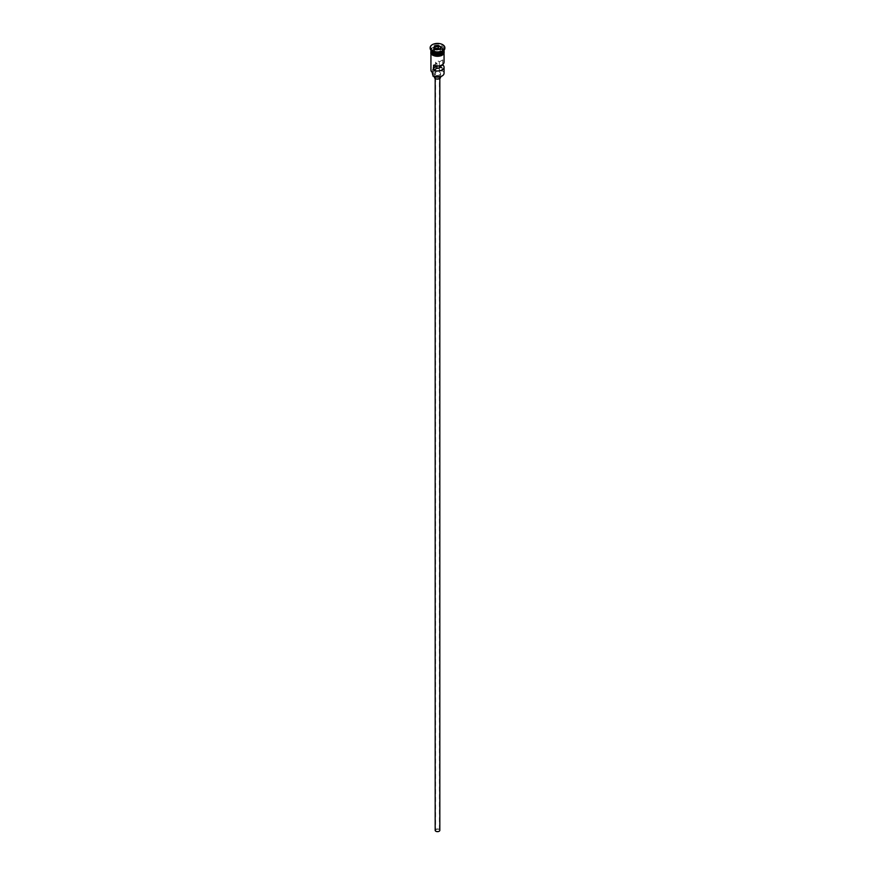 <?xml version="1.0" encoding="UTF-8"?>
<svg xmlns="http://www.w3.org/2000/svg" width="875" height="875" viewBox="0 0 875 875"><rect width="100%" height="100%" fill="white"/><g stroke="black" fill="none" stroke-linecap="round" stroke-linejoin="round"><path stroke-width="0.66" stroke-dasharray="4.38 3.28" d="M444.062 73.27A6.562 3.795 0 0 0 442.137 70.591L441.788 70.886A6.256 3.609 180 0 1 441.919 70.962A6.256 3.609 180 0 1 442.028 76.016M436.133 831.097A1.936 1.116 180 0 1 435.564 830.309A1.936 1.116 180 0 1 436.756 829.27A1.936 1.116 180 0 1 438.867 829.511A1.936 1.116 180 0 1 439.436 830.309A1.936 1.116 180 0 1 438.244 831.338A1.936 1.116 180 0 1 436.133 831.097M436.953 65.942L436.953 63.241A1.936 1.116 180 0 1 436.133 62.956A1.936 1.116 180 0 1 435.564 62.169A1.936 1.116 180 0 1 436.756 61.141A1.936 1.116 180 0 1 438.867 61.381A1.936 1.116 180 0 1 439.348 61.852L439.348 65.8M435.181 830.309A2.319 1.334 180 0 1 436.614 829.073A2.319 1.334 180 0 1 439.141 829.358A2.319 1.334 180 0 1 439.819 830.309M439.141 76.355A2.319 1.334 180 0 1 439.819 77.306A2.319 1.334 180 0 1 438.386 78.542A2.319 1.334 180 0 1 435.859 78.247A2.319 1.334 180 0 1 435.181 77.306A2.319 1.334 180 0 1 436.614 76.07A2.319 1.334 180 0 1 439.141 76.355M434.416 77.306A3.084 1.783 180 0 1 436.319 75.655A3.084 1.783 180 0 1 439.688 76.048A3.084 1.783 180 0 1 440.584 77.306M439.688 72.264A3.084 1.783 180 0 1 440.584 73.522A3.084 1.783 180 0 1 438.681 75.173A3.084 1.783 180 0 1 435.312 74.78A3.084 1.783 180 0 1 434.416 73.522A3.084 1.783 180 0 1 436.319 71.87A3.084 1.783 180 0 1 439.688 72.264M442.4 51.45A6.562 3.795 0 0 0 444.062 48.923L444.062 50.181A6.562 3.795 0 0 0 442.137 47.502A6.562 3.795 0 0 0 434.984 46.681A6.562 3.795 0 0 0 430.938 50.181L430.938 48.923A6.562 3.795 0 0 0 432.863 51.603M444.062 50.378A6.562 3.795 0 0 0 442.137 47.884A6.562 3.795 0 0 0 435.137 47.031A6.562 3.795 0 0 0 430.938 50.378M444.062 48.923A6.562 3.795 0 0 0 442.137 46.244A6.562 3.795 0 0 0 434.984 45.423A6.562 3.795 0 0 0 430.938 48.923M444.817 47.983A7.339 4.233 0 0 0 442.684 45.303A7.339 4.233 0 0 0 434.952 44.319A7.339 4.233 0 0 0 430.183 47.983M442.75 64.444L442.75 59.894A6.562 3.795 180 0 1 444.062 62.169M442.137 70.591L442.137 67.43A6.562 3.795 0 0 0 434.984 66.609A6.562 3.795 0 0 0 430.938 70.12M432.863 55.136A6.562 3.795 0 0 0 440.016 55.956A6.562 3.795 0 0 0 444.062 52.456A6.562 3.795 0 0 0 442.137 49.777A6.562 3.795 0 0 0 434.984 48.956A6.562 3.795 0 0 0 430.938 52.456A6.562 3.795 0 0 0 432.863 55.136M444.062 51.822A6.562 3.795 0 0 0 442.137 49.142A6.562 3.795 0 0 0 434.984 48.322A6.562 3.795 0 0 0 430.938 51.822M442.75 59.894L439.348 61.852M432.731 71.4A4.638 2.68 180 0 1 433.027 72.341A4.638 2.68 180 0 1 432.939 72.844A6.256 3.609 180 0 1 433.081 67.812A6.256 3.609 180 0 1 441.788 67.736A4.638 2.68 180 0 1 439.294 67.616A5.097 2.942 180 0 0 432.403 70.372A5.097 2.942 180 0 0 432.731 71.4L432.731 72.713M441.788 70.886A4.638 2.68 180 0 1 439.294 70.766L439.294 67.616M432.863 74.791A4.638 2.68 180 0 1 433.027 75.491A4.638 2.68 180 0 1 432.939 75.994M432.403 73.522A5.097 2.942 180 0 1 439.294 70.766M436.953 63.241L433.562 65.198M434.973 48.913L434.142 50.706L436.603 52.128L436.603 49.853L439.994 49.262M436.603 52.128L439.961 51.603L440.213 49.23M434.142 50.706L434.142 48.431L436.505 49.798M439.961 51.603L440.858 47.392M440.858 49.667L440.027 49.186M432.917 52.894A6.409 3.697 180 0 1 431.091 50.312A6.409 3.697 180 0 1 435.05 46.889A6.409 3.697 180 0 1 442.028 47.698A6.409 3.697 180 0 1 443.909 50.312A6.409 3.697 180 0 1 442.083 52.894M443.57 51.636A6.409 3.697 0 0 0 443.909 50.444A6.409 3.697 0 0 0 442.028 47.819A6.409 3.697 0 0 0 435.05 47.02A6.409 3.697 0 0 0 431.091 50.444A6.409 3.697 0 0 0 431.43 51.636M432.808 55.169A6.639 3.839 180 0 1 432.808 49.744A6.639 3.839 180 0 1 442.192 49.744A6.639 3.839 180 0 1 444.117 52.139M444.062 51.242A6.639 3.839 0 0 0 442.192 49.109A6.639 3.839 0 0 0 435.433 48.18A6.639 3.839 0 0 0 430.938 51.242M435.564 62.169L435.564 830.309M439.819 78.488L439.819 77.306M440.584 76.661L440.584 73.522M432.939 52.861L431.091 50.444C432.655 46.9 436.308 46.047 442.061 47.895L443.909 50.312C442.345 53.856 438.692 54.698 432.939 52.861M444.062 53.659L444.062 52.456M430.938 50.619L442.389 49.098L444.062 50.619M430.938 53.659L430.938 52.456M433.027 75.491L433.027 72.341M432.403 72.505L432.403 70.372M434.416 76.661L434.416 73.522M435.181 78.488L435.181 77.306M439.436 67.211L439.436 830.309"/><path stroke-width="1.31" d="M442.028 76.016A6.256 3.609 180 0 1 441.919 76.07A6.256 3.609 180 0 1 433.081 76.07L432.863 75.95A6.562 3.795 0 0 0 442.137 75.95A6.562 3.795 0 0 0 444.062 73.27L444.062 67.211A6.562 3.795 0 0 0 442.75 64.936L442.75 64.444M433.081 76.07L432.939 72.844M439.819 78.488L439.819 830.309A2.319 1.334 180 0 1 438.386 831.545A2.319 1.334 180 0 1 435.859 831.25A2.319 1.334 180 0 1 435.181 830.309L435.181 78.488M440.584 76.661L440.584 77.306A3.084 1.783 180 0 1 438.681 78.958A3.084 1.783 180 0 1 435.312 78.564A3.084 1.783 180 0 1 434.416 77.306L434.416 76.661M430.938 50.181L430.938 50.181A6.562 3.795 0 0 0 432.863 52.872A6.562 3.795 0 0 0 440.016 53.692A6.562 3.795 0 0 0 444.062 50.181L444.062 50.181M430.938 50.378A6.562 3.795 0 0 0 430.938 50.564A6.562 3.795 0 0 0 432.863 53.244A6.562 3.795 0 0 0 440.016 54.064A6.562 3.795 0 0 0 444.062 50.564A6.562 3.795 0 0 0 444.062 50.378M430.183 47.983A7.339 4.233 0 0 0 430.161 48.3A7.339 4.233 0 0 0 432.316 51.286L432.863 51.603A6.562 3.795 0 0 0 442.137 51.603A6.562 3.795 0 0 0 442.4 51.45M432.863 51.603L432.316 51.286A7.339 4.233 0 0 0 442.684 51.286A7.339 4.233 0 0 0 444.839 48.3A7.339 4.233 0 0 0 444.817 47.983M444.062 53.659L444.062 62.169A6.562 3.795 180 0 1 440.431 65.559A6.562 3.795 180 0 1 433.562 65.198L433.562 70.241A6.562 3.795 0 0 0 440.431 70.602A6.562 3.795 0 0 0 444.062 67.211M430.938 50.564L430.938 51.822A6.562 3.795 0 0 0 432.863 54.502A6.562 3.795 0 0 0 440.016 55.333A6.562 3.795 0 0 0 444.062 51.822L444.062 50.564M432.316 50.663A7.339 4.233 0 0 0 440.311 51.581A7.339 4.233 0 0 0 444.839 47.666A7.339 4.233 0 0 0 442.684 44.669A7.339 4.233 0 0 0 434.689 43.75A7.339 4.233 0 0 0 430.161 47.666A7.339 4.233 0 0 0 432.316 50.663M439.348 65.8L439.348 66.905A1.936 1.116 180 0 1 439.436 67.211A1.936 1.116 180 0 1 436.953 68.283L433.562 70.241M442.75 64.936L439.348 66.905M434.787 46.102L438.495 45.522L441.208 47.086L440.213 49.23L436.505 49.798L433.792 48.234L434.787 46.102L434.142 48.431M430.938 53.659L430.938 70.12A6.562 3.795 0 0 0 432.863 72.8L432.863 72.8M432.403 72.505L432.403 73.522A5.097 2.942 180 0 0 432.731 74.55A4.638 2.68 180 0 1 432.863 74.791M436.953 68.283L436.953 65.942M435.039 48.77L435.039 46.495L438.397 45.981L438.397 48.245L434.973 48.913M439.994 49.262L440.858 47.392L438.495 45.522M440.027 49.186L438.397 48.245M442.083 52.894A6.409 3.697 180 0 1 432.972 52.927A6.409 3.697 180 0 1 432.917 52.894M431.43 51.636A6.409 3.697 0 0 0 432.972 53.058A6.409 3.697 0 0 0 443.57 51.636M444.117 52.139A6.639 3.839 180 0 1 440.289 55.934A6.639 3.839 180 0 1 432.808 55.169M430.938 51.242A6.639 3.839 0 0 0 432.808 54.534A6.639 3.839 0 0 0 440.508 55.245A6.639 3.839 0 0 0 444.062 51.242M432.731 74.55L432.731 72.713M442.137 51.603L442.684 51.286M444.839 48.3L444.839 47.666M444.062 50.619L441.361 55.683L432.611 55.191L430.806 53.452L430.938 50.619M430.161 48.3L430.161 47.666"/></g></svg>
